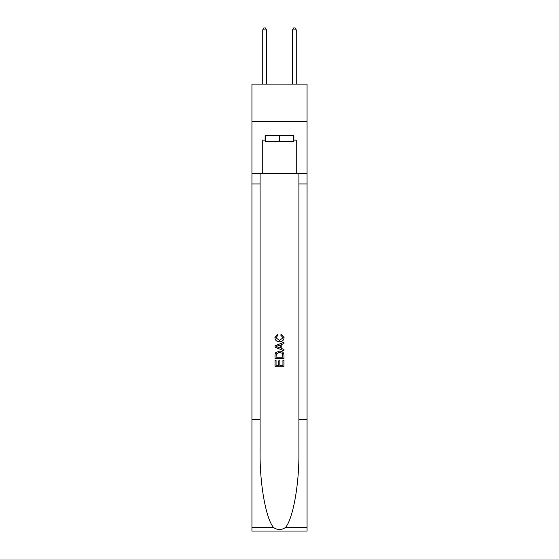 <?xml version="1.0" encoding="UTF-8"?>
<svg xmlns="http://www.w3.org/2000/svg" width="559" height="559" viewBox="0 0 559 559"><rect width="100%" height="100%" fill="white"/><g stroke="black" fill="none" stroke-linecap="round" stroke-linejoin="round"><path stroke-width="0.84" d="M307.059 121.359L307.059 84.116L251.941 84.116L251.941 121.359L307.059 121.359L307.059 173.5L296.263 173.5L296.263 140.127L293.873 140.127L293.873 135.662L265.127 135.662L265.127 140.127L265.574 140.127M293.426 135.662L293.426 141.623L265.574 141.623L265.574 135.662M279.5 135.662L279.5 141.623M282.931 360.206L282.931 365.474L279.842 365.474L282.931 365.474L282.931 360.206L283.965 360.206L283.965 366.732L275.028 366.732L275.028 360.429L275.028 366.732M278.808 360.779L278.808 365.474L276.055 365.474L278.808 365.474L278.808 360.779L279.842 360.779L279.842 365.474M275.797 352.547L275.154 353.847L275.797 352.547L279.451 351.15C282.309 351.136 283.811 352.512 283.965 355.279L283.965 358.487L275.028 358.487L275.028 355.426L275.028 358.487M281.107 333.961L280.814 335.218L281.107 333.961L284.077 337.608C283.839 340.354 282.288 341.738 279.43 341.752L279.43 341.752C276.684 341.696 275.175 340.319 274.909 337.636L277.509 334.191L277.781 335.449L275.943 337.692L279.423 340.494L283.05 337.727L280.814 335.218M285.265 527.654L307.059 527.654L307.059 531.05L251.941 531.05L251.941 419.313L260.096 419.313L260.096 452.531C259.697 484.283 266.14 519.758 273.735 527.654C277.578 530.1 281.415 530.1 285.265 527.654C292.86 519.758 299.303 484.283 298.904 452.531L298.904 173.5M275.028 345.797L275.028 347.216L283.965 350.766L275.028 347.216L275.028 345.797L283.965 342.248L275.028 345.797M298.904 419.313L307.059 419.313L307.059 173.5M251.941 419.313L251.941 121.359M260.096 173.5L260.096 419.313M307.059 527.654L307.059 419.313M251.941 173.5L262.737 173.5L262.737 140.127L265.127 140.127M262.737 173.5L296.263 173.5M293.426 140.127L293.873 140.127M283.965 342.248L283.965 343.589L281.212 344.603L281.212 348.411L283.965 349.431L283.965 350.766M277.711 347.118L280.185 348.033L280.185 344.98L276.055 346.51L277.711 347.118M280.185 344.98L280.185 348.033M275.028 355.426L275.154 353.847M282.302 353.267L282.931 357.222L282.302 353.267L279.43 352.408L276.244 353.931L276.055 357.222L282.931 357.222L276.055 357.222M275.028 360.429L276.055 360.429L276.055 365.474M266.461 84.116L266.461 29.886L262.737 29.886L262.737 84.116M262.737 29.886L263.855 27.95L265.35 27.95L266.461 29.886M296.263 84.116L296.263 29.886L292.539 29.886L292.539 84.116M292.539 29.886L293.65 27.95L295.145 27.95L296.263 29.886M298.904 183.932L307.059 183.932M260.096 183.932L251.941 183.932M251.941 527.654L273.735 527.654"/></g></svg>
